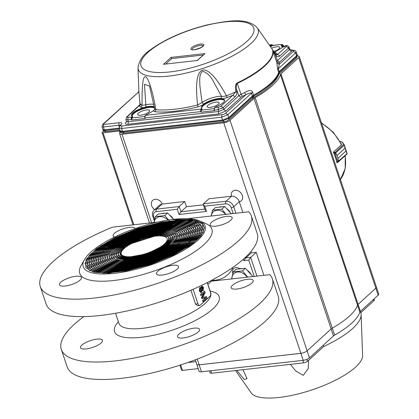 <?xml version="1.0" encoding="UTF-8"?>
<svg xmlns="http://www.w3.org/2000/svg" width="419" height="419" viewBox="0 0 419 419"><rect width="100%" height="100%" fill="white"/><g stroke="black" fill="none" stroke-linecap="round" stroke-linejoin="round"><path stroke-width="0.63" d="M185.795 243.811L186.361 243.292A22.741 17.771 -132.4 0 1 186.361 243.209M154.318 220.923L152.762 216.277C152.029 213.821 152.464 211.794 154.072 210.202L159.602 205.158A6.772 5.295 47.6 0 1 162.122 204.048L184.727 201.497L179.196 206.541L177.274 209.285L156.282 211.653A4.839 3.781 -132.4 0 0 153.705 216.476L154.679 219.378M184.727 201.497L186.481 206.735L180.95 211.784L179.028 214.523L177.274 209.285M203.419 203.807L226.024 201.256L231.555 196.212L208.95 198.763L203.419 203.807L203.299 204.551L205.053 209.793L206.478 211.422L179.028 214.523M203.299 204.551L204.723 206.185L206.478 211.422M231.555 196.212A6.772 5.295 47.6 0 1 239.254 201.686L242.858 212.459M254.197 276.425L248.745 260.115L250.667 257.376L256.936 276.116M248.745 260.115L243.9 260.665L245.822 257.921L250.667 257.376L256.198 252.332L263.891 275.33M183.611 239.239A26.125 20.416 47.6 0 1 183.663 238.898M187 238.453A22.741 17.771 -132.4 0 0 186.9 238.84M186.481 206.735L203.393 204.828M250.918 251.568L251.353 252.877L245.822 257.921L245.576 257.193M251.353 252.877L256.198 252.332M232.791 273.303A5.803 4.536 47.6 0 1 233.765 268.584A5.803 4.536 47.6 0 1 239.259 268.401L239.914 268.768M174.644 231.571A5.803 4.536 47.6 0 1 174.288 231.639M185.324 245.188A16.933 13.23 47.6 0 1 185.502 244.916M179.751 243.072A22.741 17.771 47.6 0 1 179.924 242.753M83.879 316.602A111.276 34.201 -18.5 0 0 61.31 349.399A111.276 34.201 -18.5 0 0 177.693 346.523A111.276 34.201 -18.5 0 0 272.366 278.782A111.276 34.201 -18.5 0 0 269.867 274.655L211.443 281.165L207.913 284.381M61.31 349.399L67.155 366.866A111.276 34.201 -18.5 0 0 183.532 363.991A111.276 34.201 -18.5 0 0 278.206 296.249L272.366 278.782M232.493 285.255A11.612 3.567 161.5 0 1 244.392 279.829A11.612 3.567 161.5 0 1 253.191 280.479A11.612 3.567 161.5 0 1 243.313 287.544A11.612 3.567 161.5 0 1 231.173 287.848A11.612 3.567 161.5 0 1 232.493 285.255M81.805 345.115A11.612 3.567 161.5 0 1 93.704 339.689A11.612 3.567 161.5 0 1 102.503 340.338A11.612 3.567 161.5 0 1 92.625 347.403A11.612 3.567 161.5 0 1 80.485 347.707A11.612 3.567 161.5 0 1 81.805 345.115M178.855 334.158A11.612 3.567 161.5 0 1 190.755 328.732A11.612 3.567 161.5 0 1 199.554 329.381A11.612 3.567 161.5 0 1 189.676 336.447A11.612 3.567 161.5 0 1 177.536 336.75A11.612 3.567 161.5 0 1 178.855 334.158M113.13 246.807A111.276 34.201 -18.5 0 0 112.611 247.027M109.663 248.326A111.276 34.201 -18.5 0 0 109.191 248.535M106.468 249.771A111.276 34.201 -18.5 0 0 106.028 249.975M103.472 251.164A111.276 34.201 -18.5 0 0 103.058 251.358M100.644 252.516A111.276 34.201 -18.5 0 0 100.251 252.709M97.952 253.841A111.276 34.201 -18.5 0 0 97.575 254.029M88.189 258.958A111.276 34.201 -18.5 0 0 87.87 259.141M85.953 260.209A111.276 34.201 -18.5 0 0 85.638 260.388M157.659 222.08L112.381 227.192A111.276 34.201 -18.5 0 0 40.276 286.528L46.121 303.995A111.276 34.201 -18.5 0 0 162.499 301.12A111.276 34.201 -18.5 0 0 257.172 233.378L251.327 215.911A111.276 34.201 -18.5 0 0 248.834 211.784L187.576 218.702M84.476 259.576L81.082 265.583A69.669 21.411 -18.5 0 0 122.055 279.316A69.669 21.411 -18.5 0 0 203.933 244.659A69.669 21.411 -18.5 0 0 206.132 223.741L199.805 220.986A64.248 19.745 -18.5 0 0 137.898 227.606A64.248 19.745 -18.5 0 0 84.476 259.576A64.248 19.745 -18.5 0 0 122.264 272.24A64.248 19.745 -18.5 0 0 197.773 240.281A64.248 19.745 -18.5 0 0 199.805 220.986M182.92 221.468A69.669 21.411 -18.5 0 0 181.752 221.557M91.368 254.668A69.669 21.411 -18.5 0 0 90.651 255.239M86.901 258.502A69.669 21.411 -18.5 0 0 86.361 259.021M177.195 269.098A11.612 3.567 -18.5 0 0 178.52 266.51A11.612 3.567 -18.5 0 0 166.374 266.809A11.612 3.567 -18.5 0 0 156.497 273.879A11.612 3.567 -18.5 0 0 165.296 274.524A11.612 3.567 -18.5 0 0 177.195 269.098M80.144 280.06A11.612 3.567 -18.5 0 0 81.469 277.467A11.612 3.567 -18.5 0 0 69.324 277.766A11.612 3.567 -18.5 0 0 59.446 284.836A11.612 3.567 -18.5 0 0 68.245 285.48A11.612 3.567 -18.5 0 0 80.144 280.06M135.107 228.559A11.612 3.567 -18.5 0 0 122.956 228.863A11.612 3.567 -18.5 0 0 113.083 235.934A11.612 3.567 -18.5 0 0 114.649 237.034M230.832 220.195A11.612 3.567 -18.5 0 0 232.157 217.608A11.612 3.567 -18.5 0 0 220.012 217.906A11.612 3.567 -18.5 0 0 210.134 224.977A11.612 3.567 -18.5 0 0 218.933 225.621A11.612 3.567 -18.5 0 0 230.832 220.195M40.276 286.528A111.276 34.201 -18.5 0 0 156.654 283.653A111.276 34.201 -18.5 0 0 251.327 215.911M173.408 219.671L195.977 220.195L202.241 223.201L204.556 227.763L200.832 236.316L189.398 246.199L150.599 264.567L108.699 273.23L93.756 272.224L85.733 267.704L86.204 259.293L96.449 248.734L114.696 237.814L137.835 228.376L161.949 222.002L182.962 219.755L197.349 221.997L202.712 228.334L199.093 236.625L188.011 246.204L150.4 264.007L109.799 272.397L95.317 271.423L87.54 267.039L88 258.895L97.931 248.666L115.607 238.086L138.024 228.942L161.378 222.767L181.736 220.588L195.673 222.761L200.869 228.894L197.365 236.924L186.633 246.199L150.217 263.441L110.899 271.564L96.883 270.627L89.352 266.379L89.802 258.497L99.408 248.593L116.513 238.353L138.212 229.502L160.812 223.526L180.51 221.421L193.997 223.521L199.025 229.46L195.636 237.222L185.256 246.199L150.033 262.875L112.009 270.737L98.449 269.826L91.169 265.725L91.599 258.099L100.885 248.525L117.425 238.626L138.401 230.068L160.247 224.291L179.29 222.253L192.321 224.285L197.181 230.026L193.903 237.531L183.873 246.204L149.834 262.315L113.104 269.904L100.01 269.024L92.976 265.059L93.395 257.695L102.367 248.451L118.341 238.893L138.589 230.633L159.681 225.055L178.065 223.091L190.645 225.05L195.338 230.586L192.174 237.83L182.495 246.199L149.656 261.749L114.214 269.071L101.576 268.228L94.794 264.405L95.192 257.303L103.844 248.383L119.247 239.165L138.778 231.194L159.12 225.815L176.844 223.924L188.974 225.815L193.489 231.152L190.441 238.133L181.108 246.204L149.457 261.184L115.309 268.244L103.137 267.427L96.606 263.745L96.993 256.899L105.326 248.31L138.967 231.759L175.619 224.757L187.293 226.574L191.645 231.717L188.712 238.437L179.735 246.199L149.274 260.618L116.414 267.411L104.703 266.625L98.418 263.085L98.79 256.501L106.803 248.242L139.155 232.325L174.393 225.59L185.617 227.339L189.802 232.278L186.984 238.736L178.353 246.199L149.085 260.058L117.519 266.584L106.269 265.829L100.23 262.425L100.586 256.103L108.28 248.174L139.344 232.885L173.167 226.422L183.946 228.104L187.958 232.844L185.25 239.045L176.97 246.204L148.892 259.492L118.614 265.751L107.83 265.028L102.042 261.765L102.383 255.7L109.762 248.1L139.532 233.451L171.942 227.26L182.265 228.868L186.115 233.404L183.522 239.343L175.592 246.199L148.708 258.926L119.724 264.918L109.396 264.227L103.854 261.105L104.179 255.307L111.239 248.027L139.721 234.017L170.722 228.093L180.594 229.633L184.266 233.975L181.788 239.647L174.21 246.199L148.515 258.366L120.819 264.09L110.956 263.425L105.667 260.445L105.981 254.904L112.721 247.959L139.909 234.577L169.496 228.926L178.913 230.392L182.422 234.535L180.06 239.951L172.832 246.199L148.326 257.8L121.924 263.258L112.522 262.629L107.479 259.785L107.777 254.506L114.198 247.886L140.098 235.143L168.27 229.759L177.237 231.157L180.579 235.101L178.332 240.249L171.45 246.199L148.143 257.235L123.029 262.43L114.088 261.828L109.291 259.125L109.574 254.108L115.675 247.818L140.286 235.708L167.05 230.591L175.566 231.922L178.735 235.667L176.598 240.553L170.067 246.199L147.949 256.674L124.129 261.597L115.649 261.027L111.103 258.465L111.375 253.71L117.158 247.744L140.475 236.274L165.824 231.429L173.885 232.681L176.891 236.227L174.87 240.857L168.695 246.199L147.766 256.109L125.234 260.765L117.215 260.23L112.915 257.805L113.172 253.312L118.635 247.676L140.664 236.835L164.604 232.262L172.214 233.446L175.048 236.793L167.307 246.199L147.572 255.543L126.334 259.937L114.727 257.146L114.968 252.908L120.117 247.603L140.852 237.4L163.379 233.095L170.538 234.211L173.199 237.353L165.929 246.199L147.383 254.982L127.439 259.104L116.545 256.486L116.765 252.51L121.594 247.535L141.041 237.966L162.153 233.928L168.862 234.975L171.355 237.919L164.552 246.199L147.2 254.417L128.539 258.272L118.357 255.826L118.561 252.112L123.076 247.461L141.229 238.526L160.927 234.76L167.186 235.735L169.512 238.484L163.169 246.199L147.006 253.851L129.639 257.444L120.169 255.166L121.489 250.159L129.89 244.026L155.69 235.829L132.263 242.91L123.511 248.388L120.017 253.401L121.856 256.26L127.732 257.36L146.98 253.773L164.672 244.963L168.81 240.433L168.543 236.918L158.565 234.949L141.255 238.61L125.108 246.168L118.174 253.935L120.153 257.009L126.475 258.193L147.169 254.333L166.186 244.869L170.622 240.003L170.334 236.232L159.629 234.121L141.067 238.044L123.757 246.147L116.33 254.464L118.446 257.758L125.218 259.026L147.357 254.899L167.689 244.78L172.434 239.579L172.13 235.551L160.692 233.294L140.884 237.479L122.411 246.126L114.487 254.998L116.744 258.507L123.956 259.859L147.546 255.464L169.192 244.686L174.246 239.155L173.922 234.865L161.76 232.466L140.69 236.918L121.06 246.105L112.638 255.532L115.042 259.261L122.704 260.697L147.739 256.025L170.706 244.591L176.059 238.725L175.713 234.179L162.823 231.634L140.501 236.353L119.714 246.084L110.794 256.061L113.334 260.01L121.437 261.529L147.923 256.59L172.209 244.502L177.866 238.301L177.509 233.498L163.887 230.806L140.313 235.787L118.362 246.063L108.95 256.596L111.632 260.759L120.185 262.362L148.117 257.156L173.717 244.408L179.683 237.872L179.301 232.812L174.047 230.382L164.95 229.979L140.124 235.227L117.016 246.042L109.893 251.924L107.107 257.125L109.93 261.508L118.923 263.195L148.3 257.722L175.221 244.319L181.495 237.447L181.092 232.126L175.577 229.575L166.018 229.151L139.941 234.661L115.67 246.016L108.191 252.196L105.263 257.659L108.222 262.257L117.66 264.028L148.488 258.287L176.729 244.23L183.302 237.023L182.888 231.445L177.101 228.769L167.081 228.318L139.747 234.095L114.314 246L106.484 252.474L103.42 258.193L106.52 263.012L116.409 264.86L148.682 258.848L178.237 244.136L185.119 236.594L184.679 230.759L178.625 227.957L168.145 227.491L139.558 233.535L112.968 245.979L104.781 252.741L101.576 258.722L104.813 263.761L115.146 265.693L148.865 259.413L179.741 244.047L186.926 236.169L186.471 230.073L180.154 227.15L169.213 226.663L139.37 232.969L111.616 245.958L103.074 253.018L99.732 259.256L103.116 264.509L113.895 266.531L149.059 259.974L181.249 243.952L188.744 235.74L188.262 229.387L181.678 226.344L170.271 225.836L139.176 232.404L110.27 245.937L101.367 253.291L97.889 259.785L101.408 265.264L112.632 267.364L129.581 265.698L149.243 260.539L168.098 252.804L182.757 243.863L190.556 235.316L190.058 228.706L183.208 225.537L171.34 225.008L138.998 231.838L108.924 245.911L99.664 253.558L96.045 260.319L99.701 266.013L111.37 268.197L128.989 266.463L149.431 261.105L169.03 253.066L184.26 243.769L192.363 234.891L191.85 228.02L184.732 224.725L172.403 224.175L138.804 231.278L107.568 245.895L97.957 253.835L94.202 260.854L98.004 266.762L110.118 269.029L128.413 267.228L149.625 261.666L169.967 253.317L185.774 243.675L194.18 234.462L193.641 227.334L186.256 223.919L173.466 223.348L138.616 230.712L106.227 245.869L96.255 254.108L92.358 261.383L96.297 267.511L108.851 269.862L127.816 267.998L149.808 262.236L170.889 253.584L187.272 243.591L195.987 234.038L195.437 226.653L187.785 223.112L174.534 222.52L138.427 230.146L104.876 245.853L94.547 254.38L90.514 261.917L94.594 268.26L107.599 270.695L127.235 268.768L150.002 262.797L171.827 253.841L188.786 243.491L197.805 233.608L197.229 225.961L189.304 222.3L175.592 221.693L138.233 229.586L103.524 245.833L92.845 254.652L88.671 262.446L92.892 269.014L106.337 271.533L126.643 269.532L150.191 263.362L172.754 254.103L190.289 243.402L199.617 233.184L199.02 225.281L190.834 221.494L176.666 220.86L138.05 229.02L102.178 245.806L91.143 254.925L86.827 262.98L91.185 269.763L105.075 272.366L126.051 270.302L150.374 263.928L173.686 254.359L191.792 243.313L201.424 232.76L200.816 224.594L192.363 220.687L177.729 220.033L137.856 228.455L100.827 245.791L89.43 255.202L84.984 263.514L89.483 270.512L103.828 273.198L125.475 271.067L150.573 264.489L174.623 254.616L193.306 243.219L203.241 232.33L202.607 223.908L192.028 219.561L173.534 219.556M164.348 244.052A24.192 7.437 -18.5 0 0 167.108 238.657A24.192 7.437 -18.5 0 0 141.805 239.28A24.192 7.437 -18.5 0 0 121.227 254.008A24.192 7.437 -18.5 0 0 139.558 255.354A24.192 7.437 -18.5 0 0 164.348 244.052M201.209 295.5L200.863 294.457L204.64 291.016L205.163 292.582L202.623 297.49L206.499 296.568L207.017 298.124L203.241 301.57L202.89 300.523L206.085 297.61L202.23 298.553L201.864 297.464L204.409 292.588L201.209 295.5L200.89 295.536L200.539 294.494L204.64 291.016M200.863 294.457L200.539 294.494M202.298 297.527L206.499 296.568M203.241 301.57L202.916 301.601L202.566 300.559L205.703 297.705M202.89 300.523L202.566 300.559M202.23 298.553L201.906 298.59L201.544 297.5L203.828 293.117M201.864 297.464L201.544 297.5M207.185 282.6L210.464 292.394A2.902 1.576 -96.4 0 1 209.998 296.233L200.182 305.184A2.902 1.576 -96.4 0 1 199.633 305.451A2.902 1.576 -96.4 0 1 197.967 303.785L193.112 289.272M200.931 292.562L199.318 291.032L199.685 287.607L200.308 287.371M201.073 287.586L201.492 286.329L202.047 286.14M202.712 290.624L202.136 290.529M201.817 286.292L202.204 286.098L203.461 287.497L203.199 290.472L202.089 290.053L201.581 292.321L201.094 292.562L199.638 290.996L200.01 287.57L201.434 288.099L201.817 286.292L201.492 286.329M203.199 290.472L202.55 290.671M199.638 290.996L199.318 291.032M200.151 287.366L199.685 287.607M200.334 288.508L200.078 290.608L201.272 291.367L201.523 289.251L200.334 288.508L200.67 288.34M200.937 291.535L201.272 291.367L200.947 291.399L201.199 289.288L200.01 288.544M202.131 287.24L201.968 288.885L202.869 289.534L203.032 287.905L202.34 287.135M202.649 289.649L202.707 287.942L201.806 287.277M201.523 289.251L201.199 289.288M203.032 287.905L202.707 287.942M199.633 305.451L197.627 305.676L195.547 304.058L190.923 290.236M188.676 240.077A20.803 16.257 47.6 0 1 188.733 239.809M189.456 237.479A20.803 16.257 47.6 0 1 189.734 236.84M192.143 49.573A5.803 1.786 161.5 0 1 192.824 48.358A5.803 1.786 161.5 0 1 198.648 45.676A5.803 1.786 161.5 0 1 203.142 45.891M274.555 52.537L276.158 52.967L274.885 53.014M276.158 52.967L277.608 54.454L276.2 55.025A72.251 22.207 -18.5 0 0 275.655 54.114L257.339 27.869C247.608 17.603 229.602 20.269 206.902 24.983C183.794 30.896 164.924 39.192 150.29 49.882C143.104 54.648 139.014 60.624 138.008 67.794A63.175 19.415 -18.5 0 0 138.186 69.077A63.175 19.415 -18.5 0 0 169.098 76.054A63.175 19.415 -18.5 0 0 250.939 43.539A63.175 19.415 -18.5 0 0 257.339 27.869M126.585 117.09L140.019 104.556L139.176 94.767A1.933 1.844 -13.9 0 1 139.129 94.427L140.019 104.116L140.658 103.865A72.251 22.207 -18.5 0 0 142.072 105.316C141.994 95.281 142.193 88.215 142.664 84.114C143.23 78.217 144.361 75.813 146.058 76.897C149.274 79.924 153.087 93.788 155.941 109.699L155.025 111.773L153.443 110.873L147.038 114.455A3.493 1.074 -18.5 0 0 145.346 115.382L144.749 117.268L145.178 118.446L145.005 117.912L200.874 111.606A1.933 1.053 -96.4 0 1 200.984 109.343L201.172 109.076A3.493 1.074 -18.5 0 0 201.319 108.327L202.073 105.379L203.529 104.074L203.817 104.389L202.524 105.677L202.073 105.379L197.794 106.945L197.637 104.991C192.153 57.047 208.934 62.777 226.407 95.794L227.308 97.507L222.955 98.701C226.49 100.34 224.327 102.98 216.471 106.615A3.493 1.074 -18.5 0 0 214.774 107.542L214.182 109.427L214.612 110.611L214.439 110.077L218.095 109.663L218.414 107.133L214.774 107.542L214.591 107.908M203.817 104.389A12.109 3.724 161.5 0 1 221.117 98.858L221.473 96.307C222.369 96.6 224.008 96.428 226.407 95.794A72.251 22.207 -18.5 0 0 235.834 91.829L236.882 91.751C236.965 93.709 236.363 95.38 235.08 96.758L232.891 95.223L235.834 91.829L235.635 89.776C235.221 86.214 235.698 83.957 237.075 82.999A70.235 21.589 -18.5 0 0 272.628 50.584L276.2 55.025L276.2 55.9C277.205 57.026 278.405 57.057 279.798 55.989L288.597 47.96L286.413 46.425L277.608 54.454L279.798 55.989M242.47 96.349A3.876 1.189 -18.5 0 0 240.967 97.302L238.778 95.768L241.035 94.343L242.47 96.349A72.445 22.265 161.5 0 0 246.037 94.6L225.652 113.182L227.842 114.717L251.473 93.175C251.52 92.515 249.708 92.987 246.037 94.6L244.507 92.636C248.991 90.001 251.704 89.907 252.641 92.353L253.626 95.181A70.638 21.709 -18.5 0 0 278.682 72.335L279.227 71.586L278.232 68.774A4.839 1.456 -19.5 0 0 277.687 69.523L276.87 63.128A70.518 21.673 -18.5 0 0 276.692 61.834L277.362 60.587L279.552 62.117A3.876 1.189 -18.5 0 0 279.101 62.95L276.692 61.834L272.628 50.584M221.117 98.858L222.761 99.203A12.104 3.719 161.5 0 1 224.453 100.387A12.104 3.719 161.5 0 1 224.458 100.403C224.835 101.875 222.164 103.943 216.45 106.609L214.68 107.578M224.495 100.649A12.093 3.719 -18.5 0 0 211.983 101.204A12.093 3.719 -18.5 0 0 201.618 108.296M132.21 116.199A12.104 3.719 161.5 0 1 132.064 115.906A12.104 3.719 161.5 0 1 143.497 108.154L146.001 107.337A12.109 3.724 161.5 0 1 154.527 107.453M154.632 108.05A12.093 3.719 -18.5 0 0 141.69 109.343A12.093 3.719 -18.5 0 0 132.184 116.136M270.47 46.682L272.429 45.53A1.55 0.843 -96.4 0 1 272.722 45.383L280.782 44.482M201.162 111.533L201.047 112.14L200.874 111.606L201.267 110.888A1.55 0.843 -96.4 0 1 201.628 110.077L201.728 108.432M214.381 108.144L214.549 107.809A1.933 1.053 83.6 0 0 214.439 110.077L214.182 109.427M131.728 119.373L131.613 119.981L131.44 119.446A1.933 1.053 -96.4 0 1 131.55 117.184L128.104 117.33L127.785 119.86L131.728 119.373L131.833 118.724A1.55 0.843 -96.4 0 1 132.195 117.917L132.294 116.273M144.749 117.268L145.005 117.912A1.933 1.053 83.6 0 1 145.115 115.649L144.953 115.984M271.543 48.222A6.29 1.933 161.5 0 1 279.787 47.405A6.29 1.933 161.5 0 1 273.796 51.448M207.897 105.331A6.29 1.933 161.5 0 1 214.324 102.393A6.29 1.933 161.5 0 1 219.106 102.734A6.29 1.933 161.5 0 1 213.758 106.573A6.29 1.933 161.5 0 1 207.175 106.725A6.29 1.933 161.5 0 1 207.897 105.331M138.464 113.167A6.29 1.933 161.5 0 1 144.895 110.234A6.29 1.933 161.5 0 1 149.672 110.569A6.29 1.933 161.5 0 1 144.325 114.408A6.29 1.933 161.5 0 1 137.746 114.56A6.29 1.933 161.5 0 1 138.464 113.167M163.468 64.311L197.375 60.483L204.959 53.569L171.052 57.398L163.468 64.311M165.699 64.06L171.706 58.587L171.052 57.398M197.16 60.509L204.959 53.569M171.706 58.587L203.168 55.03M275.22 53.684A1.933 1.142 143.9 0 1 275.225 54.549L272.842 50.998A70.303 21.61 -18.5 0 1 237.254 83.449C236.216 85.015 236.017 87.1 236.667 89.703L235.635 89.776M154.768 108.799L155.941 109.699A72.251 22.207 -18.5 0 0 197.637 104.991L202.073 102.514A13.581 4.174 -18.5 0 1 221.473 96.307L213.538 81.721C210.626 75.97 206.986 72.513 202.618 71.345C198.894 74.221 199.763 80.28 199.9 86.084L202.073 102.514L203.529 104.074A12.355 3.797 -18.5 0 1 221.18 98.434L222.955 98.701L222.761 99.203M197.794 106.945C180.736 111.108 166.479 112.716 155.025 111.773M149.573 86.11L144.455 84.371L146.001 107.337M132.2 117.21L131.744 116.917A3.493 1.074 -18.5 0 0 131.885 116.168A12.491 3.839 161.5 0 1 143.382 107.688L140.8 107.274L142.072 105.316L145.671 104.865A13.581 4.174 -18.5 0 1 153.956 104.41M140.8 107.274L139.349 105.787A1.933 1.833 142.4 0 0 140.658 103.865M128.104 117.33A1.933 0.597 161.5 0 1 127.381 116.697L139.71 105.269M269.857 45.807L271.879 44.707A1.933 1.053 -96.4 0 1 271.999 44.681L269.286 44.985M274.377 52.281L285.407 45.692L274.387 52.296M154.737 109.364L153.443 110.873A0.388 0.288 -129.6 0 0 153.244 111.035M143.497 108.154L143.382 107.688L145.948 106.924A12.355 3.797 -18.5 0 1 154.422 106.887M271.879 44.707A0.388 0.325 -108.5 0 1 272.271 45.048L270.145 46.21L269.915 45.786M252.641 92.353A4.839 1.43 160.8 0 0 251.473 93.175L252.688 96.726L253.862 95.909L253.626 95.181L252.458 95.998L228.805 117.561L222.541 120.049L122.427 131.351L120.075 130.864L119.179 127.936M279.101 62.95A72.44 22.265 161.5 0 1 279.29 64.28L276.87 63.128M293.426 51.39L279.29 64.28L278.232 68.774L295.615 52.925L293.426 51.39A2.902 0.89 -18.5 0 0 292.342 50.442L292.787 50.264M272.968 45.357A1.55 0.843 -96.4 0 0 272.271 45.048L272.429 45.53L280.725 44.482C282.176 44.356 283.092 44.775 283.485 45.734L283.464 46.074L281.547 45.058A2.32 0.712 161.5 0 0 280.431 44.624M138.883 91.771A0.969 0.299 161.5 0 0 138.768 91.866L103.367 124.139A0.969 0.299 161.5 0 0 103.729 124.453L119.069 122.72C121.85 122.537 122.573 123.165 121.232 124.616L120.651 124.825M240.967 97.302L225.914 111.019L218.399 114.01L128.025 124.213C125.244 124.401 124.522 123.767 125.862 122.317L126.522 121.72M292.572 50.301L291.435 51.286L289.251 49.751L289.686 48.892L290.158 49.51L292.342 50.442M214.544 108.621L201.628 110.077L202.073 109.202L201.89 108.683M200.984 109.343L201.466 109.6L201.267 110.888M145.115 116.456L132.195 117.917L132.64 117.042L132.456 116.519M131.55 117.184L132.032 117.44L131.833 118.724M126.459 121.285L128.345 121.683L127.785 119.86L125.894 119.436L126.58 122.002M218.399 114.01L218.713 111.48L223.73 109.49L223.112 107.667L218.095 109.663L218.713 111.48L128.345 121.683L128.025 124.213M224.244 121.672L222.777 120.772L229.046 118.284L228.805 117.561L227.842 114.717L221.578 117.205L221.892 114.675A2.902 0.89 -18.5 0 0 225.652 113.182M120.787 125.024A2.902 0.89 -18.5 0 0 121.871 125.967L121.552 128.497L119.19 127.978L120.059 125.354L121.232 124.616M120.133 125.276L118.75 125.25L119.069 122.72M296.144 51.788L295.615 52.925L296.631 55.722L279.227 71.586L279.463 72.319L278.876 74.184M284.601 46.593L284.438 46.698C282.102 46.907 281.081 46.509 281.369 45.498L283.26 46.582M103.126 130.246L104.546 130.555L104.284 129.838L119.242 128.146M290.158 49.51L292.713 50.27C294.557 50.112 295.704 50.631 296.16 51.82L297.186 54.653L296.631 55.722L296.856 56.46L297.406 55.366M120.326 131.561L122.688 132.074L124.155 132.975M103.729 124.453L103.409 126.983L104.284 129.838L102.87 129.544L101.99 126.658L103.409 126.983L118.75 125.25L119.19 126.679M289.691 48.892L289.031 47.075L288.597 47.96L289.251 49.751L277.362 60.587L275.225 54.549L276.2 55.9M336.86 162.782A40.172 31.394 -132.4 0 0 333.351 152.301L333.555 152.118M341.438 144.387L341.365 144.864L333.435 152.092L334.828 152.364A0.969 0.754 47.6 0 1 334.901 152.38L335.698 152.987L337.002 155.496L335.451 153.165L334.708 152.883L337.745 161.949L338.201 161.373L337.95 158.33L338.473 161.273L338.149 162.095L347.162 153.846A0.388 0.377 -155.6 0 1 347.094 153.946L345.989 151.018L337.955 158.34L345.984 151.008L347.168 153.543A0.388 0.377 -155.6 0 1 347.162 153.841L344.303 144.885M345.036 148.169A0.388 0.304 47.6 0 1 345.041 148.185L337.007 155.507L345.036 148.169L344.308 145.142L343.711 144.267A0.388 0.33 -37.7 0 1 344.083 144.471L345.984 151.008A0.388 0.304 47.6 0 1 345.989 151.018M343.915 144.44A0.388 0.267 -31.1 0 1 344.172 144.602L344.366 145.1L335.451 153.165M338.201 161.373L347.168 153.543M334.901 152.38L334.708 152.883A0.581 0.456 -132.4 0 0 334.666 152.872L333.514 152.647M334.666 152.872L343.711 144.267L341.988 142.041A0.388 0.33 -37.7 0 1 342.36 142.245L343.952 144.304M341.988 142.041L341.349 141.69M336.787 162.425L337.709 161.97A0.581 0.456 -132.4 0 0 337.745 161.949L338.128 162.116M337.709 161.97L338.149 162.095M360.356 311.422L360.785 312.71A70.638 21.709 161.5 0 1 361.126 314.627A70.638 21.709 161.5 0 1 352.73 328.438A70.638 21.709 161.5 0 1 323.678 346.539L323.248 345.256M235.562 370.537L251.128 392.844A59.027 18.143 -18.5 0 0 297.605 394.064A59.027 18.143 -18.5 0 0 355.605 367.081A59.027 18.143 -18.5 0 0 362.618 355.537L361.126 314.627M308.656 360.235L308.19 368.615L303.225 375.356L295.683 370.925L290.372 364.352M242.983 369.699L247.048 378.724L244.167 379.394L236.814 370.396M349.1 316.434A71.602 22.008 161.5 0 1 332.283 328.145L334.624 335.127A71.602 22.008 -18.5 0 0 359.869 312.113L357.533 305.137M209.531 370.894L210.212 372.941A2.902 0.89 -18.5 0 0 211.626 373.24L303.665 362.849A2.902 0.89 -18.5 0 0 307.431 361.356L323.678 346.539M360.785 312.71L373.91 300.742A3.871 1.189 -18.5 0 0 374.356 299.878L374.041 298.946M297.506 56.02A4.839 1.487 161.5 0 1 299.281 56.565L376.414 287.088A4.839 1.487 161.5 0 1 375.843 288.188L358.077 304.383L360.413 311.369L378.174 295.18A4.839 1.487 -18.5 0 0 378.724 294.101L376.435 287.261M360.413 311.369A4.839 1.487 -18.5 0 0 359.869 312.113M334.624 335.127A4.839 1.487 -18.5 0 0 333.461 335.944L331.125 328.957L307.122 350.844A4.839 1.487 161.5 0 1 300.852 353.332L199.125 364.818A4.839 1.487 161.5 0 1 196.768 364.321A4.839 1.487 161.5 0 1 196.741 364.148M196.768 364.321L199.104 371.307A4.839 1.487 -18.5 0 0 201.46 371.805L303.188 360.319A4.839 1.487 -18.5 0 0 309.458 357.826L333.461 335.944M179.898 365.185L181.568 370.181A1.933 0.597 -18.5 0 0 182.511 370.38L198.203 368.61M187.796 362.535L195.898 361.618M332.283 328.145A4.839 1.487 -18.5 0 0 331.125 328.957M231.45 196.223A6.432 5.028 47.6 0 1 232.613 191.305A6.432 5.028 47.6 0 1 240.663 192.672A6.432 5.028 47.6 0 1 241.281 200.811A6.432 5.028 47.6 0 1 239.291 201.801M154.669 209.657A6.432 5.028 47.6 0 1 151.657 205.687A6.432 5.028 47.6 0 1 152.689 200.329A6.432 5.028 47.6 0 1 162.226 204.037M300.879 353.311L223.746 122.788A4.839 1.487 161.5 0 0 229.994 120.311L253.998 98.423L331.13 328.952L307.127 350.839A4.839 1.487 161.5 0 1 300.879 353.311L199.151 364.797A4.839 1.487 161.5 0 1 196.794 364.294L195.296 359.827M195.893 361.597L187.885 362.503M378.174 295.18L375.838 288.193L358.083 304.377A4.839 1.487 161.5 0 0 357.538 305.121A71.602 22.008 161.5 0 1 332.293 328.14A4.839 1.487 161.5 0 0 331.13 328.952M223.746 122.788L122.018 134.269A4.839 1.487 161.5 0 1 119.661 133.771A4.839 1.487 161.5 0 1 120.195 132.708L120.641 132.304A3.871 1.189 -18.5 0 0 120.709 132.236M253.998 98.423A4.839 1.487 161.5 0 1 255.161 97.611L332.293 328.14M299.281 56.565A4.839 1.487 161.5 0 1 298.71 57.665L280.95 73.854A4.839 1.487 161.5 0 0 280.405 74.598A71.602 22.008 161.5 0 1 255.161 97.611M120.122 130.99A3.871 1.189 -18.5 0 0 119.216 131.021L103.069 132.844A1.933 0.597 161.5 0 1 102.126 132.645A1.933 0.597 161.5 0 1 102.325 132.231L103.64 131.037M170.978 222.704L164.767 215.586L155.444 216.639L158.298 214.036L167.621 212.983L173.503 219.352M165.039 213.276A9.674 7.563 -132.4 0 0 163.227 213.266A9.674 7.563 -132.4 0 0 161.551 213.669M173.424 219.263A9.674 7.563 -132.4 0 0 169.407 214.916M164.767 215.586L167.621 212.983M155.444 216.639L154.03 222.489M167.919 220.116A9.485 7.411 -132.4 0 0 159.718 216.696A9.485 7.411 -132.4 0 0 154.197 222.473M247.744 277.153L242.517 270.884L233.194 271.936L236.044 269.338L240.705 268.809L245.366 268.286L252.935 276.566M242.79 268.574A9.674 7.563 -132.4 0 0 240.972 268.563A9.674 7.563 -132.4 0 0 239.301 268.967M251.17 274.56A9.674 7.563 -132.4 0 0 247.152 270.218M242.517 270.884L245.366 268.286M233.194 271.936L231.628 278.86M247.079 277.231A9.485 7.411 -132.4 0 0 237.463 271.994A9.485 7.411 -132.4 0 0 231.927 278.939M225.982 214.366L221.855 209.139L212.533 210.191L215.387 207.594L220.048 207.065L224.71 206.541L231.377 213.758M230.513 212.821A9.674 7.563 -132.4 0 0 226.496 208.473M222.128 206.829A9.674 7.563 -132.4 0 0 218.639 207.227M221.855 209.139L224.71 206.541M212.533 210.191L211.118 216.042M225.647 214.402A9.485 7.411 -132.4 0 0 221.143 210.951A9.485 7.411 -132.4 0 0 211.286 216.026M152.762 216.277A1.933 0.597 -18.5 0 0 153.705 216.476M154.072 210.202A6.772 5.295 47.6 0 1 156.591 209.097A1.933 1.053 83.6 0 0 156.282 211.653M162.122 204.048L156.591 209.097L179.196 206.541L180.95 211.784L204.818 209.086M239.254 201.686L233.718 206.729A6.772 5.295 47.6 0 0 226.024 201.256A1.933 1.053 83.6 0 0 225.715 203.817L204.723 206.185M235.902 213.245L233.718 206.729A1.933 0.597 161.5 0 1 231.215 207.724A4.839 3.781 -132.4 0 0 225.715 203.817M233.163 213.554L231.215 207.724M175.011 240.679A33.866 26.465 47.6 0 1 175.032 240.38M176.048 234.603A33.866 26.465 47.6 0 1 176.142 234.289M202.089 225.956A29.026 22.684 -132.4 0 0 201.738 225.883M196.956 225.349A29.026 22.684 -132.4 0 0 196.584 225.343M194.421 225.448A29.026 22.684 -132.4 0 0 194.076 225.48M192.096 225.794A29.026 22.684 -132.4 0 0 191.787 225.862M190.032 226.333A29.026 22.684 -132.4 0 0 189.755 226.422M243.9 260.665L243.402 259.178M233.064 267.27A33.866 26.465 47.6 0 1 211.49 280.363M187.445 228.643A29.026 22.684 47.6 0 1 187.717 228.554M178.195 243.03A24.192 18.902 -132.4 0 0 178.075 243.303M189.126 242.25L191.902 239.72M189.262 243.114L188.157 244.125M210.134 291.022A55.156 16.954 161.5 0 1 172.219 330.167A55.156 16.954 161.5 0 1 118.373 321.724M180.395 234.116A29.513 23.061 -132.4 0 0 180.133 234.211M118.986 323.787L118.912 323.332A48.379 14.869 -18.5 0 0 169.512 322.08A48.379 14.869 -18.5 0 0 210.673 292.63L207.3 282.542M203.346 297.307L203.021 297.343M197.967 303.785L195.547 304.058M191.724 47.577A6.772 2.079 -18.5 0 0 194.254 49.788A6.772 2.079 -18.5 0 0 203.026 46.3A6.772 2.079 -18.5 0 0 200.497 44.089A6.772 2.079 -18.5 0 0 191.724 47.577M169.962 71.932A59.446 18.274 161.5 0 1 168.129 39.292A59.446 18.274 161.5 0 1 254.034 29.592A59.446 18.274 161.5 0 1 169.962 71.932M275.597 54.035A1.933 1.833 143.7 0 0 277.488 54.664M237.075 82.999A1.933 0.686 64.5 0 1 237.254 83.449L241.035 94.343A70.518 21.673 -18.5 0 0 244.507 92.636M139.176 94.767L138.93 93.002A70.329 21.615 -18.5 0 0 139.129 94.427M253.286 97.48L253.862 95.909A70.622 21.704 -18.5 0 0 278.913 73.068L277.687 69.523M201.644 108.359A12.104 3.719 161.5 0 1 201.492 108.065A12.104 3.719 161.5 0 1 202.524 105.677M201.047 112.14L214.612 110.611M131.613 119.981L145.178 118.446M236.882 91.751L236.667 89.703L238.778 95.768L223.73 109.49L225.914 111.019M218.414 107.133A1.933 0.597 161.5 0 0 220.923 106.138L232.891 95.223A74.116 22.778 161.5 0 1 227.308 97.507M272.031 45.189L271.612 44.859L269.37 45.111M284.957 46.279L285.69 45.797A1.933 0.597 161.5 0 1 286.413 46.425M145.157 115.749L145.346 115.382L145.157 115.749L145.346 115.382L201.172 109.076L201.633 109.369M126.664 117.016L127.381 116.697M220.923 106.138L223.112 107.667L235.08 96.758M201.319 108.327L201.79 108.531M154.454 109.616A12.355 3.797 -18.5 0 0 154.784 109.155M131.885 116.168L132.357 116.372M291.435 51.286L279.552 62.117M121.871 125.967L221.892 114.675M252.369 98.308L252.688 96.726L229.046 118.284L228.727 119.865L253.657 97.418C267.882 89.341 276.304 81.558 278.923 74.069L278.913 73.068L279.463 72.319L296.856 56.46L296.547 58.026L279.138 73.901M125.862 122.317L126.444 122.107M281.369 45.498L281.547 45.058M121.552 128.497L221.578 117.205L222.777 120.772L122.688 132.074L121.552 128.497M102.566 124.537L103.367 124.139M138.768 91.866L102.645 124.453M283.658 46.609L283.464 46.074L283.312 46.588M119.462 128.874L104.546 130.555L106.012 131.461M223.956 121.835L123.788 133.153M285.69 45.797L286.135 45.619M340.438 179.573A39.973 31.231 -132.4 0 0 344.994 155.868M341.385 144.843A39.973 31.231 -132.4 0 0 321.619 123.327M341.186 141.648L340.024 141.423M338.023 162.163L336.981 162.687M337.002 155.496A0.388 0.304 47.6 0 1 337.007 155.507L337.95 158.33A0.388 0.304 47.6 0 1 337.955 158.34M336.944 162.708L338.091 162.132M306.766 359.371L307.431 361.356M302.832 360.361L303.665 362.849M210.794 370.752L211.626 373.24M373.91 300.742L373.481 299.454M229.994 120.311L309.458 357.826M300.852 353.332L303.188 360.319M199.125 364.818L201.46 371.805M182.511 370.38L180.689 364.928M199.151 364.797L197.244 359.093M151.626 222.761L122.018 134.269M280.405 74.598L357.538 305.121M375.843 288.188L298.71 57.665M280.95 73.854L358.083 304.377M119.886 133.038L119.216 131.021M103.069 132.844L133.823 224.773M176.509 238.002L175.702 239.736M174.849 242.224L174.775 242.486M218.708 276.378L213.376 279.353M186.366 244.429L187.377 243.507M192.808 238.558L193.819 237.636M118.912 323.332L115.539 313.244M118.525 252.186L118.614 252.453M210.673 292.63L210.893 293.038M183.983 238.474L184.334 238.285M201.885 286.135L202.204 286.098M200.769 292.598L201.094 292.562M203.173 45.97L201.089 47.541C195.464 49.699 192.468 50.369 192.101 49.547L192.164 49.652M138.008 67.794L138.93 93.002M149.51 85.916L154.779 109.322M153.344 110.915L145.246 115.419M201.712 108.406L201.492 108.065M154.789 109.081L153.317 110.92M132.278 116.241L132.064 115.906M273.251 45.708L271.999 44.681M214.654 107.583L214.214 109.919M144.785 117.755L145.225 115.424M284.731 46.556L282.935 46.509L283.254 46.928M120.515 124.93L120.07 125.339M138.144 92.101L138.883 91.641M105.646 131.634L119.818 130.037M123.788 133.148C121.945 133.305 120.792 132.792 120.342 131.597L120.075 130.864M228.737 119.85C226.648 121.248 225.024 121.913 223.877 121.845M297.186 54.653L297.417 55.402L296.547 58.026M283.721 46.389L284.627 46.561M126.653 117.027L125.894 119.436M105.646 131.629C104.053 131.571 103.215 131.121 103.137 130.278L102.87 129.544M283.799 46.614L283.48 45.729M102.639 124.469L101.99 126.664M289.031 47.075C288.12 45.833 287.13 45.352 286.057 45.624L285.407 45.692M321.441 122.804L333.136 132.069L341.585 144.403M345.24 155.643L345.198 168.564L340.443 179.589M339.992 141.36L342.313 142.146L344.298 144.88M119.661 133.771L149.515 222.997M102.126 132.645L132.98 224.867"/></g></svg>
